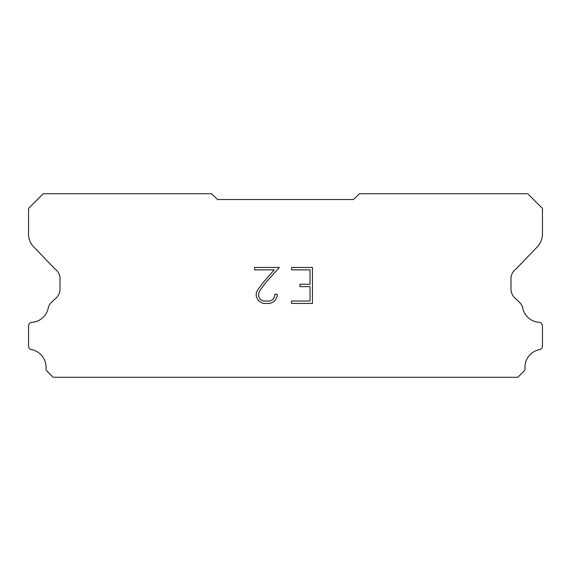 <?xml version="1.0" encoding="UTF-8"?>
<svg xmlns="http://www.w3.org/2000/svg" width="571" height="571" viewBox="0 0 571 571"><rect width="100%" height="100%" fill="white"/><g stroke="black" fill="none" stroke-linecap="round" stroke-linejoin="round"><path stroke-width="0.86" d="M310.039 301.031L310.039 286.642L299.968 286.642L299.968 284.244L310.039 284.244L310.039 269.855L291.56 269.855L291.56 267.456L312.437 267.456L312.437 303.429L291.56 303.429L291.56 301.031L310.039 301.031M277.171 294.308L277.171 296.47L275.458 299.982L273.68 301.724L270.169 303.429L263.26 303.429L259.769 301.695L257.992 299.939L256.258 296.428L256.258 292.873L257.992 289.426L263.074 282.659L274.244 269.855L254.595 269.855L254.595 267.456L279.326 267.456L265.322 283.195L260.333 289.84L258.713 293.123L258.713 296.278L260.283 299.447L263.467 301.031L269.983 301.031L273.145 299.44L274.737 296.278L274.737 294.308L277.171 294.308M217.558 199.536L353.442 199.536L359.487 193.733L527.761 193.733L542.45 208.422L542.45 233.746A18.351 18.351 0 0 1 537.332 246.829L516.134 268.884A12.234 12.234 0 0 0 510.995 277.606L510.995 289.069A12.234 12.234 0 0 0 514.578 297.727L518.903 301.731A15.959 15.959 0 0 1 522.501 306.627A17.865 17.865 0 0 0 539.324 322.329A3.669 3.669 0 0 1 542.45 325.962L542.45 346.44A3.669 3.669 0 0 1 539.873 349.588A17.865 17.865 0 0 0 524.992 368.181A3.669 3.669 0 0 1 523.921 371.214L517.868 377.267L53.132 377.267L47.079 371.214A3.669 3.669 0 0 1 46.008 368.181A17.865 17.865 0 0 0 31.127 349.588A3.669 3.669 0 0 1 28.55 346.44L28.55 325.962A3.669 3.669 0 0 1 31.676 322.329A17.865 17.865 0 0 0 48.499 306.627A15.959 15.959 0 0 1 52.097 301.731L56.422 297.727A12.234 12.234 0 0 0 60.005 289.069L60.005 277.606A12.234 12.234 0 0 0 54.866 268.884L33.668 246.829A18.351 18.351 0 0 1 28.55 233.746L28.55 208.422L43.239 193.733L211.513 193.733L217.558 199.536"/></g></svg>
